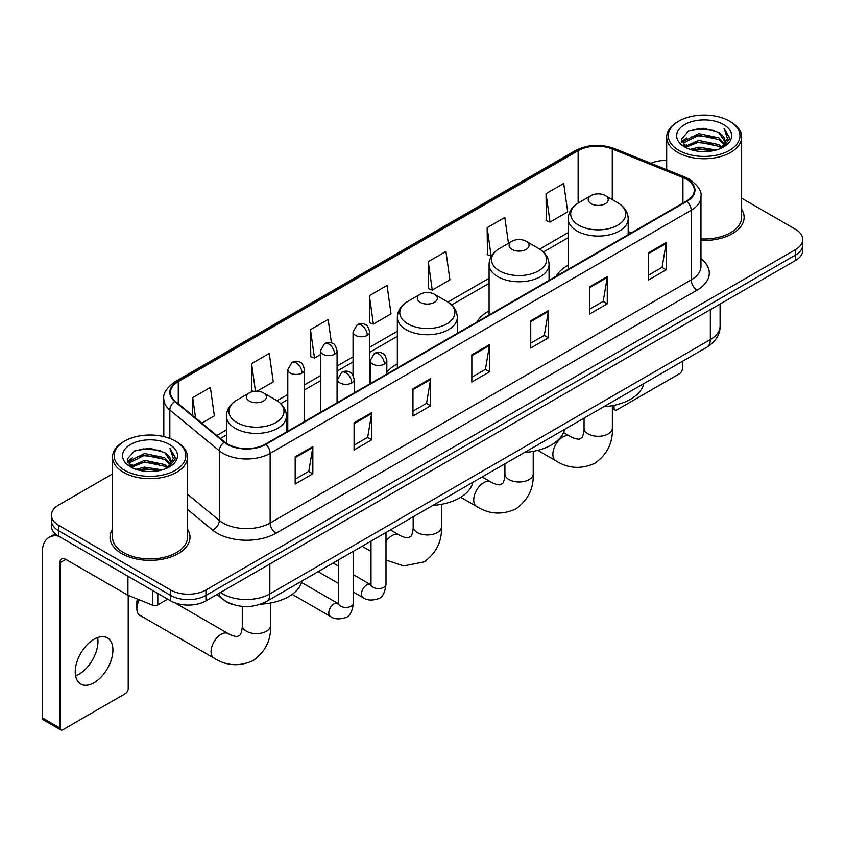 <?xml version="1.0" encoding="UTF-8"?>
<svg xmlns="http://www.w3.org/2000/svg" width="845" height="845" viewBox="0 0 845 845"><rect width="100%" height="100%" fill="white"/><g stroke="black" fill="none" stroke-linecap="round" stroke-linejoin="round"><path stroke-width="1.27" d="M397.34 363.931A44.141 25.487 0 0 0 386.83 372.307M489.086 310.949A44.141 25.487 0 0 0 476.971 321.998M568.231 265.256A44.141 25.487 0 0 0 556.116 276.304M234.086 604.851A24.98 14.428 180 0 1 223.999 600.13M112.543 473.918L58.738 504.983A24.98 14.428 0 0 0 51.418 515.186L51.418 526.065A24.98 14.428 0 0 0 58.738 536.258L170.627 600.858A24.98 14.428 0 0 0 205.958 600.858L795.43 260.524A24.98 14.428 0 0 0 802.75 250.331L802.75 244.892A24.98 14.428 0 0 1 795.43 255.084A24.98 14.428 0 0 0 802.75 244.892L802.75 239.452A24.98 14.428 0 0 0 795.43 229.248L741.635 198.184M51.418 515.186A24.98 14.428 0 0 0 58.738 525.379L170.627 589.979A24.98 14.428 0 0 0 205.958 589.979L205.958 595.419L795.43 255.084L205.958 595.419A24.98 14.428 0 0 1 170.627 595.419A24.98 14.428 0 0 0 205.958 595.419L205.958 600.858M58.738 525.379L58.738 530.818L170.627 595.419L58.738 530.818A24.98 14.428 0 0 1 51.418 520.626A24.98 14.428 0 0 0 58.738 530.818L58.738 536.258M112.543 529.245A39.979 23.079 0 0 0 110.04 537.283A39.979 23.079 0 0 0 121.754 553.602A39.979 23.079 0 0 0 165.314 558.598A39.979 23.079 0 0 0 189.988 537.283A39.979 23.079 0 0 0 187.495 529.245A39.979 23.079 0 0 1 189.988 537.283A39.979 23.079 0 0 1 165.314 558.598A39.979 23.079 0 0 1 121.754 553.602A39.979 23.079 0 0 1 110.04 537.283A39.979 23.079 0 0 1 112.543 529.245M686.489 179.267A26.649 15.39 180 0 1 694.294 190.146A26.649 15.39 180 0 1 686.489 201.025L265.436 444.121A26.649 15.39 180 0 1 224.759 442.072L175.285 401.269A26.649 15.39 180 0 1 170.468 392.45A26.649 15.39 180 0 1 178.274 381.57L578.138 150.706A26.649 15.39 180 0 1 612.276 148.984L682.929 177.545A26.649 15.39 180 0 1 686.489 179.267M686.964 179.003A27.315 15.77 0 0 0 683.309 177.228L612.657 148.667A27.315 15.77 0 0 0 577.674 150.431L177.799 381.296A27.315 15.77 0 0 0 174.746 401.491L224.221 442.284A27.315 15.77 0 0 0 265.911 444.396L686.964 201.3A27.315 15.77 0 0 0 686.964 179.003M295.18 456.807L295.18 484.005L312.84 473.802L312.84 446.604L295.18 456.807M295.18 479.178L308.784 471.32L312.766 447.512A6.665 3.845 -120 0 0 312.84 446.604M308.668 471.394L312.84 473.802M354.066 422.806L354.066 450.005L371.726 439.801L371.726 412.603L354.066 422.806M354.066 445.178L367.67 437.319L371.663 413.511A6.665 3.845 -120 0 0 371.726 412.603M367.554 437.393L371.726 439.801M412.951 388.806L412.951 416.004L430.623 405.811L430.623 378.602L412.951 388.806M412.951 411.177L426.556 403.329L430.549 379.511A6.665 3.845 -120 0 0 430.623 378.602M426.44 403.392L430.623 405.811M648.506 252.813L648.506 280.012L666.177 269.808L666.177 242.61L648.506 252.813M648.506 275.185L662.11 267.326L666.103 243.518A6.665 3.845 -120 0 0 666.177 242.61M661.994 267.4L666.177 269.808M589.62 286.814L589.62 314.013L607.28 303.809L607.28 276.611L589.62 286.814M589.62 309.185L603.224 301.327L607.217 277.509A6.665 3.845 -120 0 0 607.28 276.611M603.108 301.401L607.28 303.809M530.734 320.804L530.734 348.013L548.394 337.81L548.394 310.611L530.734 320.804M530.734 343.186L544.338 335.328L548.32 311.509A6.665 3.845 -120 0 0 548.394 310.611M544.212 335.391L548.394 337.81M471.837 354.805L471.837 382.003L489.508 371.811L489.508 344.612L471.837 354.805M471.837 377.176L485.452 369.328L489.435 345.51A6.665 3.845 -120 0 0 489.508 344.612M485.326 369.392L489.508 371.811M700.959 240.36A39.979 23.079 0 0 0 744.128 217.355A39.979 23.079 0 0 0 741.635 209.317A39.979 23.079 0 0 1 744.128 217.355A39.979 23.079 0 0 1 700.959 240.36M205.958 589.979L795.43 249.645A24.98 14.428 0 0 0 802.75 239.452M666.684 160.434A24.98 14.428 0 0 0 650.893 163.317M257.07 391.203L273.252 381.866L269.27 353.453L251.599 363.646L251.884 390.686M201.786 423.123L214.366 415.867L210.373 387.443L192.713 397.646L192.713 415.634M428.267 261.654L432.249 290.067L449.92 279.875L445.928 251.451L428.267 261.654L428.552 288.684M508.447 243.307L504.814 217.45L487.153 227.654L487.438 254.683M546.039 193.653L550.032 222.077L567.692 211.873L563.71 183.45L546.039 193.653L546.324 220.693M331.451 342.922L328.156 319.452L310.485 329.645L310.77 356.685M369.371 295.655L373.363 324.068L391.034 313.865L387.042 285.452L369.371 295.655L369.656 322.684M373.363 324.068L369.371 322.579M432.249 290.067L428.267 288.578M487.153 227.654L491.135 256.067L491.663 255.771M491.135 256.067L487.153 254.577M550.032 222.077L546.039 220.577M310.485 329.645L314.477 358.069L320.413 354.636M314.477 358.069L310.485 356.579M253.796 391.404L251.599 390.58M251.599 363.646L255.465 391.224M192.713 397.646L195.565 417.99M612.371 407.11L614.051 408.082A4.162 2.408 120 0 0 614.917 409.994A4.162 2.408 120 0 0 616.998 409.783L679.422 373.743A4.162 2.408 120 0 0 682.369 368.652L682.369 361.364M614.051 408.082L614.051 405.325M678.831 150.368A35.807 20.671 0 0 0 729.478 150.368A35.807 20.671 0 0 0 729.478 121.131L730.65 121.817A37.476 21.632 0 0 1 741.635 137.112A37.476 21.632 0 0 1 718.493 157.107A37.476 21.632 0 0 1 677.658 152.406A37.476 21.632 0 0 1 666.684 137.112A37.476 21.632 0 0 1 677.658 121.817L678.831 121.131A35.807 20.671 0 0 0 678.831 150.368M700.959 238.913A37.476 21.632 0 0 0 741.635 217.355L741.635 137.112M690.122 149.396L698.762 147.178L716.285 149.987M692.604 150.146L698.762 148.878L713.729 150.621L697.6 149.343L692.773 150.199M684.735 146.618L698.762 140.386L718.873 144.622L722.116 147.305M685.601 147.326L698.762 142.076L718.873 146.322L721.218 148.118M683.584 145.456L684.049 140.946L698.762 133.584L718.873 137.83L724.387 144.072M683.394 144.632L684.049 142.647L698.762 135.285L718.873 139.531L723.985 144.886M721.007 148.287A20.819 12.02 0 0 0 724.978 141.221A20.819 12.02 0 0 0 718.873 132.728L724.968 141.633M723.584 124.532A27.484 15.865 0 0 0 684.777 124.5A27.484 15.865 0 0 0 684.598 146.903A27.484 15.865 0 0 0 684.725 146.967A27.484 15.865 0 0 0 723.711 146.903A27.484 15.865 0 0 0 723.584 124.532M718.873 132.728L703.917 128.26L688.548 131.091L681.419 139.14L686.14 147.727M722.707 147.452L729.351 139.034L729.478 137.524L724.08 128.493L727.482 138.612L721.218 148.192M730.65 121.817L729.478 121.131A35.807 20.671 0 0 0 678.831 121.131M724.08 128.493L729.478 137.862M688.189 131.271L697.6 128.947L714.469 130.457M681.693 142.203L684.767 139.795M691.527 136.922L697.6 135.739L713.867 137.08M691.527 143.724L697.6 142.541L713.867 143.882M681.514 141.537L686.552 137.957M684.196 146.111L686.552 144.759M591.151 203.719A9.992 5.767 0 0 0 605.284 203.719A9.992 5.767 0 0 0 605.284 195.554L617.695 202.715A27.547 15.897 0 0 1 617.695 225.203A27.547 15.897 0 0 1 578.74 225.203A27.547 15.897 0 0 1 578.74 202.715C571.959 206.75 568.453 212.095 568.231 218.77A29.976 17.312 0 0 0 577.019 231.012A29.976 17.312 0 0 0 609.689 234.762A29.976 17.312 0 0 0 628.194 218.77C627.972 212.095 624.476 206.75 617.695 202.715L605.284 195.554A9.992 5.767 0 0 0 591.151 195.554A9.992 5.767 0 0 0 591.151 203.719M603.721 406.762A45.81 26.448 0 0 0 643.689 383.693M512.007 249.412A9.992 5.767 0 0 0 526.139 249.412A9.992 5.767 0 0 0 526.139 241.247L538.54 248.419A27.547 15.897 0 0 1 538.54 270.907A27.547 15.897 0 0 1 499.596 270.907A27.547 15.897 0 0 1 499.596 248.419C492.815 252.444 489.308 257.799 489.086 264.464A29.976 17.312 0 0 0 497.874 276.706A29.976 17.312 0 0 0 530.544 280.455A29.976 17.312 0 0 0 549.049 264.464C548.827 257.799 545.331 252.444 538.54 248.419L526.139 241.247A9.992 5.767 0 0 0 512.007 241.247A9.992 5.767 0 0 0 512.007 249.412M524.576 452.455A45.81 26.448 0 0 0 564.544 429.387M420.25 302.383A9.992 5.767 0 0 0 434.383 302.383A9.992 5.767 0 0 0 434.383 294.218L446.794 301.38A27.547 15.897 0 0 0 446.794 301.38A27.547 15.897 0 0 1 446.794 323.878A27.547 15.897 0 0 1 407.85 323.867A27.547 15.897 0 0 1 407.85 301.39C401.058 305.415 397.562 310.759 397.34 317.435A29.976 17.312 0 0 0 406.118 329.677A29.976 17.312 0 0 0 438.798 333.426A29.976 17.312 0 0 0 457.303 317.435C457.082 310.759 453.575 305.415 446.794 301.39L434.383 294.218A9.992 5.767 0 0 0 420.25 294.218A9.992 5.767 0 0 0 420.25 302.383M432.83 505.426A45.81 26.448 0 0 0 472.799 482.358M139.33 599.802A14.154 8.175 120 0 0 136.879 608.78L136.879 601.978A5.83 3.369 -60 0 1 137.524 599.073M136.879 608.78A14.154 8.175 120 0 0 139.816 615.266L214.017 658.107A14.154 8.175 -60 0 1 211.841 646.752A14.154 8.175 -60 0 1 221.094 634.278A14.154 8.175 -60 0 1 228.171 633.581C228.963 634.289 234.392 636.739 237.508 636.475L240.107 634.975C241.902 632.409 242.483 626.472 242.272 625.437A14.154 8.175 180 0 0 246.413 631.226A14.154 8.175 180 0 0 266.439 631.226A14.154 8.175 180 0 0 270.58 625.437C271.192 640.098 265.383 651.801 253.162 660.579C239.452 666.779 226.407 665.955 214.017 658.107M249.359 401.048A9.992 5.767 0 0 0 263.492 401.048A9.992 5.767 0 0 0 263.492 392.883L275.903 400.055A27.547 15.897 0 0 1 275.903 422.542A27.547 15.897 0 0 1 236.949 422.542A27.547 15.897 0 0 1 236.949 400.055C230.167 404.079 226.671 409.434 226.449 416.099A29.976 17.312 0 0 0 235.227 428.341A29.976 17.312 0 0 0 267.897 432.091A29.976 17.312 0 0 0 286.413 416.099C286.191 409.434 282.684 404.079 275.903 400.055L263.492 392.883A9.992 5.767 0 0 0 249.359 392.883A9.992 5.767 0 0 0 249.359 401.048M260.598 604.175A45.81 26.448 0 0 0 301.897 581.022M97.629 637.553A26.649 15.39 -60 0 1 79.124 674.099A26.649 15.39 -60 0 1 75.564 675.768M94.07 682.728A26.649 15.39 120 0 0 111.477 659.248A26.649 15.39 120 0 0 107.4 637.89A26.649 15.39 120 0 0 94.07 639.211A26.649 15.39 120 0 0 76.663 662.691A26.649 15.39 120 0 0 80.75 684.049A26.649 15.39 120 0 0 94.07 682.728M157.814 593.465L157.814 604.851L167.68 599.158M58.453 536.1A33.314 19.234 -120 0 0 49.147 537.336A33.314 19.234 -120 0 0 42.25 552.577L42.25 717.817L59.921 728.02L59.921 562.781A8.323 4.806 60 0 1 61.643 558.967A8.323 4.806 60 0 1 65.804 559.379L127.384 594.933L127.384 575.889M59.921 728.02A4.162 2.408 120 0 0 60.777 729.922L43.116 719.718A4.162 2.408 -60 0 1 42.25 717.817M60.777 729.922A4.162 2.408 120 0 0 62.857 729.721L125.282 693.682A4.162 2.408 120 0 0 128.229 688.58L128.229 595.313M157.814 604.851A4.162 2.408 180 0 1 152.48 605.126L127.933 595.197A4.162 2.408 180 0 1 127.384 594.933M124.69 470.306A35.807 20.671 0 0 0 175.337 470.306A35.807 20.671 0 0 0 175.337 441.058L176.52 441.745A37.476 21.632 0 0 1 187.495 457.039A37.476 21.632 0 0 1 164.352 477.034A37.476 21.632 0 0 1 123.518 472.344A37.476 21.632 0 0 1 112.543 457.039A37.476 21.632 0 0 1 123.518 441.745L124.69 441.058A35.807 20.671 0 0 0 124.69 470.306M112.543 457.039L112.543 537.283A37.476 21.632 0 0 0 123.518 552.577A37.476 21.632 0 0 0 164.352 557.267A37.476 21.632 0 0 0 187.495 537.283L187.495 457.039M135.982 469.324L144.632 467.116L162.145 469.915M138.464 470.073L144.632 468.806L159.589 470.559M130.595 466.546L144.632 460.314L164.733 464.56L167.975 467.243M131.461 467.253L144.632 462.014L164.733 466.26L167.078 468.045M129.443 465.394L129.908 460.874L144.632 453.511L164.733 457.758L170.246 464M129.264 464.56L129.908 462.574L144.632 455.212L164.733 459.458L169.845 464.813M166.866 468.214A20.819 12.02 0 0 0 170.838 461.159A20.819 12.02 0 0 0 164.733 452.656L170.827 461.571M169.444 444.459A27.484 15.865 0 0 0 130.648 444.428A27.484 15.865 0 0 0 130.468 466.831A27.484 15.865 0 0 0 130.584 466.905A27.484 15.865 0 0 0 169.57 466.831A27.484 15.865 0 0 0 169.444 444.459M164.733 452.656L149.776 448.188L134.408 451.019L127.278 459.067L132.01 467.655M168.567 467.391L175.211 458.962L175.337 457.451L169.94 448.42L173.341 458.539L167.078 468.119M176.52 441.745L175.337 441.058A35.807 20.671 0 0 0 124.69 441.058M169.94 448.42L175.337 457.789M134.049 451.198L143.46 448.875L160.328 450.385M127.553 462.141L130.626 459.722M137.386 456.849L143.46 455.677L159.726 457.008M137.386 463.651L143.46 462.468L159.726 463.81M138.633 470.126L143.46 469.271L159.568 470.559M127.373 461.465L132.411 457.884M130.056 466.039L132.411 464.687M220.503 592.461A33.314 19.234 0 0 0 222.742 593.887A33.314 19.234 0 0 0 269.851 593.887L710.339 339.574A33.314 19.234 0 0 0 720.098 325.98C720.341 334.24 715.937 341.317 706.885 347.2L266.407 601.513A16.657 9.612 60 0 0 269.851 593.887L269.851 563.974M710.339 309.661L710.339 339.574A16.657 9.612 60 0 1 706.885 347.2M219.151 593.243A16.657 11.143 129.5 0 0 222.055 598.661L216.996 594.489M795.43 260.524L795.43 249.645M170.627 600.858L170.627 589.979M700.959 258.686A41.637 24.04 180 0 1 697.093 290.11L276.04 533.195A8.323 4.806 60 0 1 270.146 523.002L691.199 279.906A33.314 19.234 0 0 0 700.959 266.312L700.959 196.674A33.314 19.234 180 0 1 691.199 210.278A8.323 4.806 -120 0 0 686.964 201.3M276.04 533.195A41.637 24.04 180 0 1 217.144 533.195A41.637 24.04 180 0 1 212.486 529.995L187.495 509.387M224.221 442.284A8.323 5.566 129.5 0 0 219.309 450.797L219.309 520.435A33.314 19.234 0 0 0 223.038 523.002A33.314 19.234 0 0 0 270.146 523.002L270.146 453.374A33.314 19.234 180 0 1 219.309 450.797L169.834 410.005A33.314 19.234 180 0 1 163.803 398.977L163.803 436.601M700.959 196.674C702.068 191.477 698.245 185.668 689.478 179.267L685.094 177.144A8.323 3.898 112 0 0 683.309 177.228M685.094 177.144L614.442 148.572C600.647 143.692 587.55 144.4 575.16 150.706A8.323 4.806 60 0 1 577.674 150.431M177.799 381.296A8.323 4.806 -120 0 0 175.285 381.56C166.645 387.781 162.81 393.58 163.803 398.977M174.746 401.491A8.323 5.566 129.5 0 0 169.834 410.005L169.834 438.46M614.442 148.572A8.323 3.898 112 0 0 612.657 148.667M265.911 444.396A8.323 4.806 60 0 1 270.146 453.374L691.199 210.278L691.199 279.906A8.323 4.806 60 0 0 697.093 290.11M187.495 494.198L219.309 520.435A8.323 5.566 -50.5 0 1 212.486 529.995M178.274 381.57L178.274 403.741M682.929 177.545L682.929 203.085M612.276 148.984L612.276 199.589M631.363 232.861L628.194 231.583M578.138 150.706L578.138 203.075M568.231 232.586L539.649 249.085M489.086 278.28L447.903 302.056M397.34 331.251L369.698 347.211M353.041 356.833L337.07 366.043M320.413 375.666L304.443 384.887M287.786 394.499L277.012 400.72M226.449 429.915L216.785 435.492M471.837 355.671L489.435 345.51M530.734 321.67L548.32 311.509M589.62 287.67L607.217 277.509M648.506 253.669L666.103 243.518M412.951 389.672L430.549 379.511M354.066 423.672L371.663 413.511M295.18 457.663L312.766 447.512M612.371 405.663L612.371 428.109A14.154 8.175 180 0 1 608.231 433.897A14.154 8.175 180 0 1 588.204 433.897A14.154 8.175 180 0 1 584.053 428.109C584.275 429.144 583.684 435.08 581.888 437.647L579.3 439.146C576.174 439.411 570.745 436.949 569.963 436.252L563.541 432.545M612.371 428.109C612.974 442.759 607.164 454.473 594.943 463.25C581.244 469.45 568.199 468.626 555.799 460.768A14.154 8.175 -60 0 1 553.633 449.424A14.154 8.175 -60 0 1 562.886 436.949A14.154 8.175 -60 0 1 569.963 436.252M533.227 451.357L533.227 473.802A14.154 8.175 180 0 1 529.076 479.59A14.154 8.175 180 0 1 509.06 479.59A14.154 8.175 180 0 1 504.909 473.802C505.13 474.837 504.539 480.773 502.743 483.34L500.155 484.84C497.029 485.104 491.6 482.653 490.818 481.946L482.157 476.95M533.227 473.802C533.829 488.463 528.019 500.166 515.799 508.943C502.099 515.144 489.054 514.32 476.654 506.472A14.154 8.175 -60 0 1 474.489 495.117A14.154 8.175 -60 0 1 483.741 482.643A14.154 8.175 -60 0 1 490.818 481.946M441.481 504.328L441.481 526.773A14.154 8.175 180 0 1 437.33 532.561A14.154 8.175 180 0 1 417.314 532.561A14.154 8.175 180 0 1 413.163 526.773C413.374 527.808 412.793 533.744 410.997 536.311L408.41 537.811C405.283 538.075 399.854 535.614 399.062 534.917L390.411 529.921M385.996 541.37A14.154 8.175 -60 0 1 391.985 535.614A14.154 8.175 -60 0 1 399.062 534.917M384.39 364.089A8.323 4.806 0 0 0 386.83 360.688C385.51 355.872 384.19 353.516 382.88 353.601C380.461 351.9 377.62 351.858 374.335 353.474A8.323 4.806 60 0 1 378.507 353.886A8.323 4.806 -120 0 1 384.39 364.089A8.323 4.806 0 0 1 372.613 364.089A8.323 4.806 0 0 1 370.173 360.688L374.335 353.474M353.368 592.018L362.98 597.563A7.499 4.331 -60 0 1 361.829 591.553A7.499 4.331 -60 0 1 366.73 584.951A7.499 4.331 -60 0 1 367.057 584.772A7.499 4.331 -60 0 1 370.469 584.582L353.368 574.706M371.441 585.331L370.765 585.891L371.008 584.265A7.499 4.331 -0 0 0 373.205 587.328A7.499 4.331 -0 0 0 383.461 587.518A7.499 4.331 -0 0 0 385.996 584.265C384.971 592.968 382.278 597.837 377.916 598.851C371.652 600.763 366.667 600.33 362.98 597.563M351.763 382.922A8.323 4.806 0 0 0 354.203 379.521C352.883 374.705 351.573 372.349 350.252 372.434C347.844 370.744 344.992 370.701 341.718 372.307A8.323 4.806 60 0 1 345.88 372.729A8.323 4.806 -120 0 1 351.763 382.922A8.323 4.806 0 0 1 339.986 382.922A8.323 4.806 0 0 1 337.546 379.521L341.718 372.307M292.19 594.362L330.353 616.396A7.499 4.331 -60 0 1 329.201 610.386A7.499 4.331 -60 0 1 334.102 603.784A7.499 4.331 -60 0 1 334.43 603.605A7.499 4.331 -60 0 1 337.852 603.414L301.528 582.448M338.813 604.164L338.148 604.724L338.38 603.108A7.499 4.331 -0 0 0 340.577 606.161A7.499 4.331 -0 0 0 350.833 606.351A7.499 4.331 -0 0 0 353.368 603.108C352.344 611.812 349.65 616.67 345.288 617.684C339.025 619.596 334.05 619.163 330.353 616.396M367.258 335.359A8.323 4.806 0 0 0 369.698 331.958C368.378 327.142 367.057 324.786 365.737 324.871C363.329 323.17 360.488 323.128 357.203 324.744A8.323 4.806 60 0 1 361.364 325.156A8.323 4.806 -120 0 1 367.258 335.359A8.323 4.806 0 0 1 355.481 335.359A8.323 4.806 0 0 1 353.041 331.958L357.203 324.744M334.631 354.192A8.323 4.806 0 0 0 337.07 350.791C335.75 345.985 334.43 343.619 333.12 343.714C330.701 342.014 327.86 341.971 324.575 343.588A8.323 4.806 60 0 1 328.737 343.999A8.323 4.806 -120 0 1 334.631 354.192A8.323 4.806 0 0 1 322.853 354.192A8.323 4.806 0 0 1 320.413 350.791L324.575 343.588M302.003 373.036A8.323 4.806 0 0 0 304.443 369.635C303.123 364.818 301.813 362.452 300.493 362.547C298.084 360.847 295.232 360.804 291.958 362.42A8.323 4.806 60 0 1 296.12 362.832A8.323 4.806 -120 0 1 302.003 373.036A8.323 4.806 0 0 1 290.226 373.036A8.323 4.806 0 0 1 287.786 369.635L291.958 362.42M59.921 562.781L65.804 559.379M127.933 576.216L127.933 595.197M152.48 605.126L152.48 590.38M266.407 601.513C253.004 608.252 239.6 608.252 226.196 601.513L222.055 598.661M720.098 325.98L720.098 304.02M575.16 150.706L175.285 381.56M568.231 237.656L543.377 252M489.086 283.35L451.631 304.971M397.34 336.321L369.698 352.28M353.041 361.903L337.07 371.113M320.413 380.736L304.443 389.957M287.786 399.569L280.741 403.635M226.449 434.985L220.408 438.47M614.917 409.994L612.371 408.526M683.33 145.171L683.33 143.787M666.684 169.697L666.684 137.112M555.799 460.768L537.758 450.353M628.194 234.688L628.194 218.77M568.231 269.301L568.231 218.77M591.151 195.554L578.74 202.715M584.053 418.117L584.053 428.109M476.654 506.472L460.726 497.272M549.049 280.382L549.049 264.464M489.086 314.995L489.086 264.464M512.007 241.247L499.596 248.419M504.909 463.81L504.909 473.802M441.481 526.773C442.083 541.434 436.274 553.137 424.053 561.914L403.667 565.918L385.996 560.055M371.008 551.415L362.093 546.271M457.303 333.353L457.303 317.435M397.34 367.966L397.34 317.435M420.25 294.218L407.85 301.39M413.163 516.781L413.163 526.773M270.58 602.992L270.58 625.437M286.413 432.017L286.413 416.099M226.449 443.319L226.449 416.099M249.359 392.883L236.949 400.055M228.171 633.581L174.957 602.855M242.272 606.383L242.272 625.437M385.996 532.466L385.996 584.265M386.83 374.039L386.83 360.688M338.38 583.356L318.111 571.664M371.008 541.117L371.008 584.265M370.173 383.651L370.173 360.688M338.38 566.055L333.11 563.002M353.368 551.299L353.368 603.108M354.203 392.872L354.203 379.521M338.38 559.96L338.38 603.108M337.546 402.484L337.546 379.521M369.698 383.926L369.698 331.958M353.041 375.275L353.041 331.958M337.07 402.769L337.07 350.791M320.413 412.381L320.413 350.791M304.443 421.602L304.443 369.635M287.786 431.214L287.786 369.635M49.147 537.336L55.295 533.776M129.2 465.099L129.2 463.715"/></g></svg>
